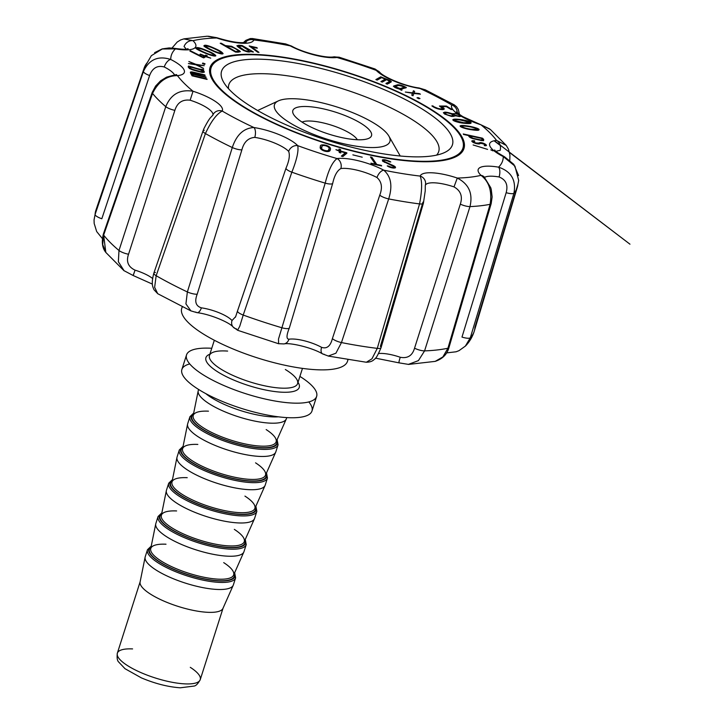 <?xml version="1.0" encoding="UTF-8"?>
<svg xmlns="http://www.w3.org/2000/svg" width="724" height="724" viewBox="0 0 724 724"><rect width="100%" height="100%" fill="white"/><g stroke="black" fill="none" stroke-linecap="round" stroke-linejoin="round"><path stroke-width="1.09" d="M451.305 115.885C454.509 115.152 453.016 114.111 446.826 112.763C443.993 113.532 445.486 114.573 451.305 115.885L453.369 115.451C450.925 113.279 448.129 112.501 444.97 113.107C445.685 114.51 447.794 115.442 451.305 115.885M458.446 116.012L460.03 115.731C458.03 113.949 455.83 113.351 453.423 113.921C453.993 114.998 455.668 115.695 458.446 116.012C460.826 115.442 459.668 114.636 454.971 113.614C452.6 114.22 453.758 115.016 458.446 116.012M252.287 38.553L253.816 39.956A173.851 48.336 17.7 0 1 290.224 45.856L285.808 43.983L290.224 45.856A7.711 4.063 -62 0 1 291.6 46.11A7.711 4.063 -62 0 0 290.224 45.856A34.01 9.457 17.7 0 0 336.941 57.468A7.711 6.398 -97.8 0 0 333.646 56.879L338.959 57.196L336.941 57.468A173.851 48.336 17.7 0 1 376.272 70.391L375.132 69.061L376.272 70.391A7.711 6.616 -43.4 0 1 379.62 72.147A7.711 6.616 -43.4 0 0 376.272 70.391A34.01 9.457 17.7 0 0 420.083 88.518A7.711 3.674 -81.3 0 0 418.997 87.957L425.115 89.776L420.083 88.518A173.851 48.336 17.7 0 1 451.794 104.998L454.373 104.962L451.794 104.998A7.711 7.394 29.3 0 1 457.179 112.492A7.711 7.394 29.3 0 0 451.794 104.998A34.01 9.457 17.7 0 0 457.134 113.578L460.582 115.053L461.251 116.265L459.224 116.555L454.654 115.478L454.464 116.075L454.654 115.478C454.925 116.22 453.83 116.519 451.369 116.365L444.599 114.048L443.378 112.663L445.323 112.202L452.102 113.713L457.532 113.686L460.582 115.053L461.215 116.293L454.672 115.813M454.654 115.478C454.925 116.22 453.83 116.519 451.369 116.365L444.599 114.048C442.672 111.659 445.179 111.541 452.102 113.713L457.134 113.578A7.711 5.72 -53.6 0 1 459.215 114.256A7.711 5.72 -53.6 0 0 457.134 113.578A34.01 9.457 17.7 0 1 451.794 104.998A173.851 48.336 17.7 0 0 420.083 88.518A7.711 3.674 -81.3 0 0 418.997 87.957C404.445 86.174 383.123 76.744 379.62 72.147L375.15 69.079M489.551 128.872L480.971 124.8A34.01 9.457 17.7 0 1 461.251 116.265A7.711 4.688 -59.5 0 1 462.917 116.682L480.971 124.8A34.01 9.457 17.7 0 1 461.251 116.265A7.711 4.688 -59.5 0 1 462.917 116.682L459.288 114.329M420.083 88.518A34.01 9.457 17.7 0 1 376.272 70.391A173.851 48.336 17.7 0 0 336.941 57.468A7.711 6.398 -97.8 0 0 333.646 56.879C326.678 58.336 303.836 53.051 291.6 46.11L285.835 44.001M172.022 48.028L177.217 42.037L180.538 39.992L183.796 38.906L192.973 40.689A173.851 48.336 17.7 0 1 216.711 37.983L216.711 37.983A34.01 9.457 17.7 0 0 253.816 39.956A7.711 7.403 -161.4 0 0 245.481 42.327A7.711 7.403 -161.4 0 1 253.816 39.956L252.305 38.562L250.341 38.553L245.825 40.363L243.445 42.589M336.941 57.468A34.01 9.457 17.7 0 1 290.224 45.856A173.851 48.336 17.7 0 0 253.816 39.956A34.01 9.457 17.7 0 1 216.711 37.983L207.29 36.236M216.711 37.983A173.851 48.336 17.7 0 0 192.973 40.689A7.711 6.425 133.6 0 0 184.059 46.598A7.711 6.425 133.6 0 1 192.973 40.689A34.01 9.457 17.7 0 1 175.434 48.879A7.711 3.33 -80.3 0 0 174.484 48.336L169.181 47.929L162.167 48.915L154.619 52.653M186.041 49.142A26.299 7.312 17.7 0 0 184.059 46.598A26.299 7.312 17.7 0 1 186.041 49.142M147.406 62.481A195.878 54.454 17.7 0 0 144.157 68.011A195.878 54.454 17.7 0 0 143.424 71.45C149.081 59.459 158.185 55.458 170.728 59.459A173.851 48.336 17.7 0 1 175.434 48.879A7.711 3.33 -80.3 0 0 174.484 48.336C187.896 50.146 186.33 48.779 188.104 48.743M192.973 40.689A34.01 9.457 17.7 0 1 175.434 48.879L162.321 48.988L151.37 55.657L144.157 68.011A195.878 54.454 17.7 0 0 143.424 71.45C149.081 59.459 158.185 55.458 170.728 59.459A7.711 3.729 116.9 0 0 164.248 66.97C157.334 65.142 152.456 68.002 149.606 75.531A7.711 2.018 -161.3 0 1 143.424 71.45A7.711 2.018 -161.3 0 0 149.606 75.531L101.822 218.757A7.711 2.009 -161.3 0 1 95.079 214.521L143.424 71.45L95.079 214.521A198.611 55.214 17.7 0 1 95.885 210.304A198.611 55.214 17.7 0 0 95.079 214.521A7.711 2.009 -161.3 0 0 101.822 218.757L149.606 75.531C152.456 68.002 157.334 65.142 164.248 66.97A7.711 3.729 116.9 0 1 170.728 59.459A34.01 9.457 17.7 0 1 177.443 75.622A7.711 6.19 -95.3 0 0 174.484 74.997L166.601 77.142L160.574 80.835L155.615 86.038L152.23 92.373L103.351 234.114A7.711 2.208 -161 0 0 103.641 235.119A198.611 55.214 17.7 0 0 118.98 250.486L165.76 106.654C170.873 94.265 179.959 89.124 193.027 91.242L190.141 100.202C182.403 99.269 177.308 102.654 174.864 110.347A7.711 1.973 -161.9 0 1 165.76 106.654C170.873 94.265 179.959 89.124 193.027 91.242L190.141 100.202C182.403 99.269 177.308 102.654 174.864 110.347A7.711 1.973 -161.9 0 1 165.76 106.654A195.878 54.454 17.7 0 1 152.547 93.414A7.711 2.199 -161 0 1 152.23 92.373A7.711 2.199 -161 0 0 152.547 93.414L103.641 235.119L105.831 252.414C102.274 248.106 101.45 242.006 103.351 234.114A7.711 2.208 -161 0 0 103.641 235.119A198.611 55.214 17.7 0 0 118.98 250.486L165.76 106.654A195.878 54.454 17.7 0 1 152.547 93.414L103.641 235.119L102.69 244.576L105.939 252.549L124.076 270.785M174.538 74.988A26.299 7.312 17.7 0 0 164.248 66.97A26.299 7.312 17.7 0 1 174.538 74.988M324.081 354.208A7.711 4.263 -61.2 0 1 322.614 353.909A7.711 4.263 -61.2 0 1 321.601 347.348C326.85 349.104 330.452 346.181 332.397 338.588L379.756 195.145A7.711 1.982 18.1 0 0 388.679 198.919L341.457 342.57A7.711 1.982 -161.8 0 1 332.397 338.588L379.756 195.145C382.661 187.643 381.738 181.769 376.987 177.534A26.299 7.312 17.7 0 0 340.859 168.556C337.103 170.683 334.379 175.642 332.678 183.444A7.711 2.018 -163.3 0 1 325.194 183.136A195.878 54.454 17.7 0 1 291.844 172.185L243.219 315.058L291.844 172.185A7.711 2.027 -161.3 0 1 286.025 168.122A7.711 2.027 -161.3 0 0 291.844 172.185A195.878 54.454 17.7 0 0 325.194 183.136C328.479 170.122 332.434 161.932 337.058 158.574A173.851 48.336 17.7 0 1 297.727 145.651C298.768 150.854 296.813 159.696 291.844 172.185C296.813 159.696 298.768 150.854 297.727 145.651A7.711 6.616 136.6 0 0 288.668 151.407A7.711 6.616 136.6 0 1 297.727 145.651A34.01 9.457 17.7 0 0 253.916 127.524A7.711 3.674 98.7 0 1 254.776 137.388C248.196 137.904 243.898 142.058 241.879 149.85A7.711 1.973 -162.6 0 1 232.295 147.533C236.531 134.773 243.744 128.103 253.916 127.524A7.711 3.674 98.7 0 1 254.776 137.388C248.196 137.904 243.898 142.058 241.879 149.85A7.711 1.973 -162.6 0 1 232.295 147.533A195.878 54.454 17.7 0 1 205.417 133.569L156.167 275.726L205.417 133.569A7.711 2.109 -160.9 0 1 203.019 130.944A7.711 2.109 -160.9 0 0 205.417 133.569A195.878 54.454 17.7 0 0 232.295 147.533C236.531 134.773 243.744 128.103 253.916 127.524A173.851 48.336 17.7 0 1 222.205 111.044C216.612 113.976 211.019 121.487 205.417 133.569C211.019 121.487 216.612 113.976 222.205 111.044A7.711 7.394 -150.7 0 0 213.336 114.139A7.711 7.394 -150.7 0 1 222.205 111.044A34.01 9.457 17.7 0 0 193.027 91.242A173.851 48.336 17.7 0 1 177.443 75.622C166.638 75.739 158.339 81.676 152.547 93.414C158.339 81.676 166.638 75.739 177.443 75.622A7.711 6.19 -95.3 0 0 174.484 74.997L176.611 74.599L175.959 75.079M124.012 270.667L133.189 275.527L135.071 270.152A23.068 6.416 17.7 0 1 152.574 278.45A23.068 6.416 17.7 0 0 135.071 270.152C128.157 266.885 125.985 261.581 128.555 254.224L174.864 110.347L128.555 254.224A7.711 1.973 -162 0 1 118.98 250.486A7.711 1.973 -162 0 0 128.555 254.224C125.985 261.581 128.157 266.885 135.071 270.152L133.216 275.22M212.956 114.627A26.299 7.312 17.7 0 0 190.141 100.202A26.299 7.312 17.7 0 1 212.956 114.627M213.227 114.32A7.711 7.394 -150.7 0 0 213.227 114.329A7.711 7.394 -150.7 0 0 212.693 115.514M212.856 115.17L210.72 117.433C209.363 118.754 207.109 122.465 203.96 128.555L203.019 130.944A7.711 2.109 -160.9 0 1 204.258 130.293M203.019 130.944L153.841 273.147A7.711 2.118 -160.9 0 0 156.167 275.726A7.711 2.118 -160.9 0 1 153.841 273.147A7.711 2.118 -160.9 0 1 155.416 272.459M274.432 202.286L237.553 310.877A7.711 2.027 -161.2 0 0 237.499 310.985A7.711 2.027 -161.2 0 1 237.553 310.877L274.749 201.363L237.499 310.985A7.711 2.027 -161.2 0 0 243.219 315.058A7.711 2.027 -161.2 0 1 237.499 310.985L235.662 316.65L232.015 320.533A7.711 6.724 138.7 0 0 233.119 327.013A7.711 6.724 138.7 0 1 232.015 320.533A23.068 6.416 17.7 0 0 201.363 307.845C195.77 306.053 194.376 301.501 197.2 294.179L241.879 149.85L197.2 294.179A7.711 1.973 -162.7 0 1 187.362 291.944A198.611 55.214 17.7 0 1 156.167 275.726A198.611 55.214 17.7 0 0 187.362 291.944L232.295 147.533L187.362 291.944A7.711 1.973 -162.7 0 0 197.2 294.179C194.376 301.501 195.77 306.053 201.363 307.845A7.711 3.891 98 0 1 196.955 312.641A7.711 3.891 98 0 1 195.77 312.053M288.668 151.407A26.299 7.312 17.7 0 0 254.776 137.388A26.299 7.312 17.7 0 1 288.668 151.407C290.062 155.226 289.184 160.791 286.025 168.122C289.184 160.791 290.062 155.226 288.668 151.407M274.749 201.363L286.025 168.122L274.749 201.363M278.622 343.71L278.478 339.085L281.908 327.773A198.611 55.214 17.7 0 1 243.219 315.058A198.611 55.214 17.7 0 0 281.908 327.773A7.711 2.018 16.7 0 0 289.374 327.9L332.678 183.444C334.379 175.642 337.103 170.683 340.859 168.556A7.711 6.398 -97.8 0 0 337.058 158.574A34.01 9.457 17.7 0 1 383.774 170.185A7.711 4.063 -62 0 0 376.987 177.534A7.711 4.063 -62 0 1 383.774 170.185C391.096 176.493 392.734 186.068 388.679 198.919A7.711 1.982 18.1 0 1 379.756 195.145C382.661 187.643 381.738 181.769 376.987 177.534A26.299 7.312 17.7 0 0 340.859 168.556A7.711 6.398 -97.8 0 0 337.058 158.574C332.434 161.932 328.479 170.122 325.194 183.136A7.711 2.018 -163.3 0 0 332.678 183.444L289.374 327.9C286.405 335.257 286.261 339.031 288.921 339.23A7.711 6.516 -99.6 0 1 284.016 343.927L284.016 343.927A7.711 6.516 -99.6 0 0 288.921 339.23A23.068 6.416 17.7 0 1 321.601 347.348C326.85 349.104 330.452 346.181 332.397 338.588A7.711 1.982 -161.8 0 0 341.457 342.57A198.611 55.214 17.7 0 0 377.285 348.371A7.711 2.1 16.3 0 0 381.059 347.656A7.711 2.1 16.3 0 0 380.381 346.371L422.952 202.141A7.711 2.1 16.4 0 1 423.413 203.218L425.241 190.801L425.296 185.425M281.908 327.773L325.194 183.136L281.908 327.773A7.711 2.018 16.7 0 0 289.374 327.9C286.405 335.257 286.261 339.031 288.921 339.23A23.068 6.416 17.7 0 1 321.601 347.348A7.711 4.263 -61.2 0 0 322.614 353.909L328.243 356.018M506.139 145.307L496.555 140.42A173.851 48.336 17.7 0 0 480.971 124.8L490.329 129.487M518.674 180.448L514.945 166.131L503.271 156.583A34.01 9.457 17.7 0 1 496.555 140.42A7.711 6.19 84.7 0 1 500.13 150.438A26.299 7.312 17.7 0 0 496.13 151.47A26.299 7.312 17.7 0 1 500.13 150.438A7.711 6.19 84.7 0 0 496.555 140.42L506.221 145.406L508.492 149.253L509.931 155.144L509.796 160.248M446.527 352.914L456.129 351.774L459.025 350.651L465.36 346.108L470.301 337.791L513.949 193.172L470.301 337.791A7.711 2.009 -163.2 0 1 461.984 337.076L506.166 192.675A7.711 2.018 -163.2 0 0 513.949 193.172A195.878 54.454 17.7 0 0 517.361 187.118A195.878 54.454 17.7 0 1 513.949 193.172A7.711 2.018 -163.2 0 1 506.166 192.675C508.257 184.892 505.895 179.661 499.08 176.973A7.711 3.33 99.7 0 0 498.565 167.163C511.198 171.416 516.33 180.086 513.949 193.172C516.33 180.086 511.198 171.416 498.565 167.163A173.851 48.336 17.7 0 0 503.271 156.583A7.711 3.729 -63.1 0 1 504.51 156.764C498.103 153.135 494.827 150.863 494.673 149.949M518.674 180.403L514.936 166.113L503.271 156.583A7.711 3.729 -63.1 0 1 504.51 156.764L513.823 164.357L518.574 175.588M399.268 362.624A7.711 0.67 -70.9 0 1 398.987 362.851A7.711 0.67 -70.9 0 1 400.245 357.267C407.612 358.679 412.381 355.656 414.544 348.181L460.328 204.132C462.844 196.457 460.736 190.711 454.002 186.892L457.287 178.059A173.851 48.336 17.7 0 0 481.026 175.353A7.711 6.425 -46.4 0 1 484.094 176.828L490.718 187.652L491.27 189.588L492.13 196.919L491.189 203.589A7.711 2.19 -163.6 0 1 490.103 204.313C492.211 191.38 489.18 181.724 481.026 175.353A34.01 9.457 17.7 0 1 498.565 167.163A7.711 3.33 99.7 0 1 499.08 176.973C505.895 179.661 508.257 184.892 506.166 192.675L461.984 337.076A7.711 2.009 -163.2 0 0 470.301 337.791A198.611 55.214 17.7 0 0 474.292 331.067A198.611 55.214 17.7 0 0 474.926 327.375L517.932 184.204A195.878 54.454 17.7 0 1 517.361 187.118L518.692 180.403M499.08 176.973A26.299 7.312 17.7 0 0 484.609 177.335A26.299 7.312 17.7 0 1 499.08 176.973M377.285 348.371L419.549 203.915A195.878 54.454 17.7 0 1 388.679 198.919A195.878 54.454 17.7 0 0 419.549 203.915C422.056 190.837 422.273 181.561 420.182 176.086A173.851 48.336 17.7 0 1 383.774 170.185C391.096 176.493 392.734 186.068 388.679 198.919L341.457 342.57A198.611 55.214 17.7 0 0 377.285 348.371A7.711 2.1 16.3 0 0 381.059 347.656C377.946 355.059 375.774 358.869 374.561 359.086C372.76 361.167 370.036 362.208 366.398 362.208L371.964 358.805L377.285 348.371L419.549 203.915C422.056 190.837 422.273 181.561 420.182 176.086A7.711 7.403 -161.4 0 1 425.413 184.991A7.711 7.403 -161.4 0 0 420.182 176.086A34.01 9.457 17.7 0 1 457.287 178.059C468.853 184.014 473.08 193.534 469.976 206.602A7.711 1.973 17.4 0 1 460.328 204.132A7.711 1.973 17.4 0 0 469.976 206.602L424.581 350.887A7.711 1.973 17.5 0 1 414.544 348.181L460.328 204.132C462.844 196.457 460.736 190.711 454.002 186.892L457.287 178.059C468.853 184.014 473.08 193.534 469.976 206.602L424.581 350.887L418.445 360.597L408.49 364.389L398.987 362.851A7.711 0.67 -70.9 0 1 400.245 357.267C407.612 358.679 412.381 355.656 414.544 348.181A7.711 1.973 17.5 0 0 424.581 350.887A198.611 55.214 17.7 0 0 447.93 348.226A7.711 2.199 -163.7 0 0 448.971 347.52L491.189 203.589A7.711 2.19 -163.6 0 1 490.103 204.313C492.211 191.38 489.18 181.724 481.026 175.353A7.711 6.425 -46.4 0 1 484.094 176.828L483.351 176.24M408.381 364.389L418.4 360.633L424.581 350.887A198.611 55.214 17.7 0 0 447.93 348.226L490.103 204.313A195.878 54.454 17.7 0 1 469.976 206.602A195.878 54.454 17.7 0 0 490.103 204.313L447.93 348.226A7.711 2.199 -163.7 0 0 448.971 347.52C447.179 354.235 442.645 358.833 435.368 361.312M454.002 186.892A26.299 7.312 17.7 0 0 425.404 185.145A26.299 7.312 17.7 0 1 454.002 186.892M419.549 203.915A7.711 2.1 16.4 0 0 423.413 203.218A7.711 2.1 16.4 0 1 419.549 203.915M124.003 270.676L118.356 261.717L118.98 250.486L118.374 261.78L124.103 270.758M190.928 310.904L185.923 303.899L187.362 291.944L185.923 303.89L190.91 310.895L157.633 293.654M400.245 357.267A23.068 6.416 17.7 0 0 378.625 353.547A23.068 6.416 17.7 0 1 400.245 357.267M94.048 220.042L95.079 214.521L94.048 219.987M399.648 89.115C395.566 88.047 393.621 86.998 393.802 85.975L397.585 84.78C400.11 84.78 403.042 85.704 406.381 87.55C405.304 88.446 400.01 88.346 402.028 90.066L393.385 86.283L397.585 84.78L401.956 85.586L406.381 87.55L401.521 89.088L401.123 89.378L402.028 90.066L401.395 90.265L399.648 89.115M451.079 109.532L446.355 106.636L441.405 106.618C444.753 108.437 445.079 109.442 442.373 109.623C438.292 109.315 434.798 108.084 431.902 105.912L432.925 105.912C436.88 109.686 447.984 109.994 439.423 106.03L446.4 106.048L452.093 109.532L451.079 109.532L446.355 106.636L441.405 106.618L444.246 109.053L442.373 109.623C438.292 109.315 434.798 108.084 431.902 105.912L438.282 108.573L441.405 109.025L442.735 108.618L439.423 106.03L446.4 106.048L452.093 109.532L451.079 109.532M464.328 123.279C460.111 122.944 456.419 121.976 453.242 120.374C452.328 119.17 454.419 118.854 459.523 119.424C472.491 121.976 474.102 123.261 464.328 123.279C460.817 123.053 452.726 121.27 452.835 119.704C456.292 117.958 472.826 121.297 470.98 123.098C470.781 123.686 468.564 123.75 464.328 123.279M463.595 134.474L482.456 138.175C484.356 139.813 484.121 140.619 481.759 140.592L472.817 138.628C470.03 137.669 468.636 136.655 468.645 135.587L463.26 133.967L482.456 138.175L483.523 140.737L472.817 138.628C470.03 137.669 468.636 136.655 468.645 135.587L463.595 134.474M490.781 149.841L492.954 150.863L490.781 149.841M419.214 93.568L420.436 94.174L413.929 93.459L412.997 95.776L411.775 95.179L412.427 93.242L405.322 92.048L412.644 92.853L413.422 90.762L414.653 91.36L414.028 93.007L419.214 93.568L420.436 94.174L413.929 93.459L412.997 95.776L411.775 95.179L412.427 93.242L405.322 92.048L412.644 92.853L413.422 90.762L414.653 91.36L414.028 93.007L419.214 93.568L419.069 94.02L419.214 93.568M203.688 69.748L202.666 70.264C208.259 74.219 198.123 71.649 192.439 69.775C188.91 68.418 187.607 67.178 188.521 66.065C192.72 66.979 199.833 69.785 202.204 69.332L203.688 69.748L202.666 70.264L204.05 72.319L201.335 72.246L192.439 69.775L188.765 67.721L188.521 66.065C192.72 66.979 199.833 69.785 202.204 69.332L203.725 70.038M204.711 64.391L202.458 63.64L202.783 63.042L205.037 63.803L204.711 64.391L202.458 63.64L202.783 63.042L205.037 63.803L204.711 64.391M216.15 49.051C220.965 51.205 223.119 52.834 222.603 53.911C220.187 53.929 216.313 52.662 210.983 50.11C200.82 44.074 202.539 43.721 216.15 49.051C219.915 50.743 222.232 52.264 223.092 53.612C221.924 55.866 201.743 46.209 204.078 45.684C204.883 44.535 208.91 45.657 216.15 49.051M250.694 51.476L250.694 51.476C248.097 53.486 240.857 49.178 237.934 46.825C236.621 45.395 238.033 44.969 242.187 45.558L253.436 52.028L250.694 51.476L253.436 52.028L252.477 51.404L252.296 51.956L252.477 51.404L242.187 45.558L241.997 46.146L242.187 45.558L236.875 45.739L237.934 46.825L243.717 50.58L247.554 51.838L250.667 51.621M200.421 54.101L204.702 55.775L205.697 55.151L207.218 55.739L206.213 56.372L210.747 58.155L205.734 56.671L203.797 57.902L202.476 57.386L189.869 51.024L190.358 50.734L202.765 56.997L204.222 56.083L199.942 54.4L200.421 54.101L204.702 55.775L205.697 55.151L207.218 55.739L206.213 56.372L210.747 58.155L205.734 56.671L203.797 57.902L189.869 51.024L190.358 50.734L202.765 56.997L204.222 56.083L199.942 54.4L200.421 54.101M381.286 165.398L381.657 165.932L371.294 163.724L370.932 163.181L375.331 164.122L370.471 156.99L371.892 157.298L376.761 164.429L381.657 165.932L371.294 163.724L370.932 163.181L375.331 164.122L370.471 156.99L371.892 157.298L376.761 164.429L381.286 165.398M320.424 146.583C319.085 143.035 332.307 145.461 330.289 149.732C330.108 153.904 318.18 150.13 320.424 146.583C319.166 142.99 332.452 145.56 330.271 149.787C330.008 153.877 318.18 150.112 320.424 146.583M218.675 59.051A133.27 37.051 -162.3 0 1 437.196 113.351A133.27 37.051 -162.3 0 1 355.131 151.66A133.27 37.051 -162.3 0 1 218.675 59.051A133.27 37.051 -162.3 0 1 366.634 78.997A133.27 37.051 -162.3 0 1 463.957 148.538A133.27 37.051 -162.3 0 1 325.737 143.316A133.27 37.051 -162.3 0 1 210.041 67.504A133.27 37.051 -162.3 0 1 218.675 59.051M339.266 152.493L339.14 151.09L335.918 149.687L339.094 150.592L338.968 149.099L340.497 149.533L340.624 151.026L346.877 153.217L342.877 156.565L341.339 156.122L345.33 152.845L340.669 151.524L340.796 152.927L339.266 152.493L339.14 151.09L335.918 149.687L339.094 150.592L338.968 149.099L340.497 149.533L340.624 151.026L346.832 152.791L342.877 156.565L341.339 156.122L345.33 152.845L340.669 151.524L340.796 152.927L339.266 152.493M362.226 157.189L352.869 154.864L362.226 157.189M387.774 166.258L387.231 165.859L388.616 166.104C392.399 167.715 394.055 167.841 393.594 166.484L382.525 161.063C382.01 159.108 384.507 159.253 390.01 161.479L390.788 161.995L389.458 161.76C385.503 159.959 383.62 159.778 383.829 161.217L391.684 164.882C400.037 168.249 392.924 169.262 387.774 166.258L392.037 167.389L393.802 167.353L393.594 166.484L382.525 161.063L382.444 159.814L385.385 159.868L390.01 161.479L385.865 160.375L383.82 160.357L383.829 161.217L394.924 166.674L395.223 167.923L392.607 167.968L387.774 166.258M257.762 52.264L249.183 45.947L256.64 47.576L257.373 48.119L256.151 48.01L251.246 46.671L258.984 52.372L257.762 52.264L249.183 45.947L256.64 47.576L257.373 48.119L256.151 48.01L251.246 46.671L258.984 52.372L257.762 52.264M225.336 45.594L231.644 46.291L239.318 50.653C240.468 51.929 239.192 52.39 235.499 52.056L220.214 43.259L225.336 45.594L231.644 46.291L239.318 50.653L240.377 51.712L235.499 52.056L220.214 43.259L221.218 43.223L225.336 45.594L225.173 46.11L225.336 45.594M207.996 51.051C213.064 53.114 215.58 54.753 215.535 55.983C213.399 56.164 209.498 55.024 203.833 52.571C192.575 46.589 193.96 46.092 207.996 51.051C212.204 52.761 214.82 54.318 215.843 55.73C214.621 57.866 193.408 48.481 196.068 48.01C196.693 46.906 200.666 47.92 207.996 51.051M188.837 61.504L195.86 64.309L204.195 65.685L197.317 65.033L203.589 68.418L195.824 64.771L188.403 63.567L194.349 64.083L188.837 61.504L195.86 64.309L204.195 65.685L197.317 65.033L203.589 68.418L195.824 64.771L188.403 63.567L194.349 64.083L188.837 61.504M206.829 78.889L207.082 79.405L192.05 75.812C192.231 74.644 187.652 71.088 192.982 72.101L205.136 75.459C201.064 74.825 190.177 70.943 192.349 73.685L205.851 76.916L206.105 77.432L192.602 74.201L193.317 75.658L207.082 79.405L192.032 75.785L190.376 72.119L192.982 72.101L204.883 74.943L205.136 75.459L191.932 72.653L192.349 73.685L206.105 77.432L192.602 74.201L193.317 75.658L206.829 78.889M473.125 144.963L487.578 149.379L473.125 144.963M474.6 140.827L474.781 141.28C469.487 141.397 479.451 144.519 479.704 142.601C483.451 142.23 489.686 146.411 484.428 145.642L484.383 144.157L480.374 143.243C479.514 146.004 466.111 139.813 474.6 140.827L474.781 141.28L473.107 141.479L474.057 142.42L475.867 143.081L482.229 142.918L484.99 143.922L486.41 145.406L484.428 145.642L484.383 144.157L480.374 143.243L476.347 143.633L473.559 142.637L471.813 141.017L474.6 140.827M471.478 129.741C466.962 129.18 463.242 128.076 460.337 126.447C459.767 125.315 462.174 125.171 467.577 126.003C480.926 129.098 482.22 130.347 471.478 129.741C467.758 129.297 459.912 127.37 460.075 125.904C463.541 124.374 481.143 128.329 478.899 129.913C478.691 130.528 476.22 130.474 471.478 129.741M175.434 48.879A173.851 48.336 17.7 0 0 170.728 59.459A34.01 9.457 17.7 0 1 177.443 75.622A173.851 48.336 17.7 0 0 193.027 91.242A34.01 9.457 17.7 0 1 222.205 111.044A173.851 48.336 17.7 0 0 253.916 127.524A34.01 9.457 17.7 0 1 297.727 145.651A173.851 48.336 17.7 0 0 337.058 158.574A34.01 9.457 17.7 0 1 383.774 170.185A173.851 48.336 17.7 0 0 420.182 176.086A34.01 9.457 17.7 0 1 457.287 178.059A173.851 48.336 17.7 0 0 481.026 175.353A34.01 9.457 17.7 0 1 498.565 167.163A173.851 48.336 17.7 0 0 503.271 156.583A34.01 9.457 17.7 0 1 496.555 140.42A173.851 48.336 17.7 0 0 480.971 124.8M416.979 97.785L418.273 97.64L420.001 98.536L418.707 98.69L416.979 97.785L418.273 97.64L420.001 98.536L418.707 98.69L416.979 97.785M377.186 80.093L375.874 79.568L380.752 76.844C383.992 78.409 392.164 80.69 391.132 81.975L387.277 84.138L385.946 83.604C386.354 82.436 393.358 82.084 386.616 79.667L382.236 82.12L380.905 81.586L385.295 79.133L381.566 77.649L377.186 80.093L375.874 79.568L380.752 76.844L389.023 80.156L391.376 81.712L387.277 84.138L385.946 83.604L389.802 81.323L386.616 79.667L382.236 82.12L380.905 81.586L385.295 79.133L381.566 77.649L377.186 80.093M384.797 80.69L385.295 79.133L384.797 80.69M380.263 78.373L380.752 76.844L380.263 78.373M418.056 98.346L418.273 97.64L418.056 98.346M474.781 130.184L470.926 129.189L477.46 129.424C475.415 127.279 463.831 125.451 461.577 126.347C461.45 127.388 468.22 128.854 470.899 129.189C474.817 129.904 476.944 129.868 477.297 129.08C474.7 127.822 471.659 126.981 468.156 126.555C464.292 125.876 462.147 125.913 461.731 126.673C464.229 127.895 467.288 128.736 470.899 129.189M467.469 128.564L464.138 128.166M484.229 145.144L484.591 144.293M479.379 143.633L479.704 142.601L479.379 143.633M191.091 73.875L191.561 73.948L191.091 73.875M192.086 75.821L192.602 74.201L192.086 75.821M191.815 75.341L192.349 73.685L191.815 75.341M204.557 52.39L200.982 51.051M207.372 51.277C204.539 50.001 198.15 47.54 197.616 48.436C199.028 50.472 211.191 55.685 214.268 55.214C213.155 54.001 210.856 52.689 207.372 51.277C203.58 49.513 200.385 48.517 197.797 48.282C198.249 49.386 200.467 50.734 204.458 52.345C208.277 54.092 211.489 55.096 214.096 55.35C213.68 54.282 211.435 52.924 207.372 51.277M221.055 43.739L221.218 43.223L221.055 43.739M226.458 46.218L235.454 51.395C237.535 51.549 238.504 51.323 238.368 50.725C234.386 47.666 230.413 46.164 226.458 46.218L235.454 51.395C237.535 51.549 238.504 51.323 238.368 50.725C234.386 47.666 230.413 46.164 226.458 46.218L226.286 46.752L226.458 46.218M235.282 51.929L235.454 51.395L235.282 51.929M238.54 51.947L238.368 50.725M238.911 51.938L239.318 50.653L238.911 51.938M232.114 47.132L232.286 46.608L232.114 47.132M231.49 46.77L231.644 46.291L231.49 46.77M251.038 47.313L251.246 46.671L251.038 47.313M256.486 48.037L256.64 47.576L256.486 48.037M386.372 162.665L384.435 162.285M388.444 166.647L388.616 166.104L388.444 166.647M342.687 156.511L344.687 154.864L345.33 152.845L344.687 154.864L342.687 156.511M344.832 154.42L345.285 154.547L344.832 154.42M339.855 151.551L340.497 149.533L339.855 151.551L339.167 151.352L339.855 151.551M340.271 152.773L340.669 151.524L340.271 152.773M346.633 153.416L346.832 152.791L346.633 153.416M340.081 152.728L340.624 151.026L340.081 152.728M320.298 147.714L321.981 146.836L320.298 147.714M328.868 149.063L329.719 150.755L328.868 149.063M321.257 149.072L321.899 147.053C319.284 149.497 329.411 152.692 328.796 149.316C331.33 146.845 321.42 143.542 321.918 147.008M328.153 151.334L328.787 149.316M321.899 147.053C319.293 149.56 329.556 152.673 328.814 149.262C331.221 146.691 321.284 143.614 321.899 147.053M371.512 158.511L371.892 157.298L371.512 158.511M203.652 57.848L204.222 56.083L203.652 57.848M190.213 51.196L190.358 50.734L190.213 51.196M205.082 57.087L205.697 55.151L205.082 57.087M204.078 57.721L204.702 55.775L204.078 57.721M248.613 50.418L242.024 46.146C239.409 45.775 238.413 46.01 239.029 46.843L244.902 50.644C248.024 51.603 249.264 51.531 248.613 50.418L242.024 46.146L238.413 46.209L244.902 50.644L248.07 51.268L249.192 51.051L248.613 50.418M215.381 49.205C212.702 47.847 206.186 45.141 205.652 46.101C206.856 48.119 218.485 53.594 221.544 53.078C220.548 51.893 218.494 50.608 215.381 49.205C211.861 47.395 208.711 46.3 205.942 45.92C206.023 46.924 207.96 48.264 211.761 49.956C215.318 51.757 218.485 52.852 221.263 53.259C221.2 52.291 219.245 50.942 215.381 49.205M202.584 63.676L202.783 63.042L202.584 63.676M202.43 70.988L202.666 70.264L202.43 70.988M200.213 69.766L190.077 66.952C188.231 68.753 196.693 70.436 201.344 71.794C203.372 71.667 203.001 70.988 200.213 69.766L190.077 66.952L190.249 68.156L192.322 69.287L201.344 71.794L202.548 71.803L202.494 71.178L200.213 69.766M189.534 68.635L190.077 66.952L189.534 68.635M201.878 70.436L202.204 69.332M201.86 70.418L202.15 69.504M413.73 93.939L414.028 93.007L413.73 93.939M412.78 92.781L413.929 93.333L412.78 92.781L413.422 90.762L412.001 94.871L412.78 92.781M411.811 95.197L412.427 93.242L411.811 95.197M481.424 138.393L469.966 135.886L472.691 138.166L481.424 140.076C482.483 139.922 482.483 139.361 481.424 138.393L469.966 135.886L472.691 138.166L481.424 140.076L482.392 140.004L481.424 138.393M469.595 137.044L469.966 135.886L469.595 137.044M482.066 139.397L482.456 138.175L482.066 139.397M463.622 122.709L469.532 122.609C467.396 120.419 456.328 119.089 454.319 120.112C454.201 121.234 461.079 122.528 463.622 122.709C467.351 123.243 469.233 123.062 469.261 122.175L460.238 119.994C456.554 119.487 454.663 119.668 454.563 120.528L463.622 122.709M446.21 106.636L446.4 106.048L446.21 106.636M432.762 106.437L432.925 105.912L432.762 106.437M441.242 107.143L441.405 106.618L441.242 107.143M396.87 87.776L396.245 87.975M400.182 88.554L404.49 87.188C399.657 85.124 396.499 84.907 395.033 86.545C396.064 87.695 397.775 88.364 400.182 88.554L404.49 87.188L401.277 85.758L398.87 85.332L394.879 86.645L400.182 88.554L399.892 89.468L400.182 88.554M404.155 88.256L404.49 87.188L404.155 88.256M156.167 275.726L154.637 287.292L157.66 293.618L153.959 289.709C152.963 286.93 150.818 284.722 153.841 273.147M232.015 320.533A23.068 6.416 17.7 0 0 201.363 307.845A7.711 3.891 98 0 1 196.955 312.641C210.014 314.144 229.553 322.424 233.119 327.013A7.711 6.724 138.7 0 0 236.667 328.977M243.219 315.058L239.725 326.334L237.608 330.234L233.119 327.013M341.457 342.57L335.909 353.212L328.289 356.036M408.39 364.434L435.187 361.376L442.862 356.941L447.93 348.226M465.523 345.954L470.301 337.791A198.611 55.214 17.7 0 0 474.292 331.067C472.501 336.823 469.577 341.791 465.541 345.972M415.133 161.054A132.166 36.743 17.7 0 0 462.908 148.203A132.166 36.743 17.7 0 0 348.172 73.015A132.166 36.743 17.7 0 0 211.091 67.839A132.166 36.743 17.7 0 0 237.635 102.736A132.166 36.743 17.7 0 0 415.133 161.054A132.166 36.743 17.7 0 0 436.364 113.306A132.166 36.743 17.7 0 0 258.866 54.988A132.166 36.743 17.7 0 0 237.635 102.736A132.166 36.743 17.7 0 0 415.133 161.054M245.916 103.179A121.152 33.684 17.7 0 0 444.572 152.538A121.152 33.684 17.7 0 0 320.515 68.346A121.152 33.684 17.7 0 0 245.916 103.179A121.152 33.684 17.7 0 0 444.518 152.565A121.152 33.684 17.7 0 0 347.239 75.93A121.152 33.684 17.7 0 0 223.553 82.047A121.152 33.684 17.7 0 0 245.916 103.179M436.581 155.126A110.139 30.625 17.7 0 0 343.095 88.925A110.139 30.625 17.7 0 0 228.54 88.726A110.139 30.625 17.7 0 1 228.856 84.608A110.139 30.625 17.7 0 1 343.095 88.925A110.139 30.625 17.7 0 1 438.708 151.588A110.139 30.625 17.7 0 1 436.581 155.126M296.36 98.835A60.581 16.842 -162.3 0 1 388.897 136.121A60.581 16.842 -162.3 0 1 327.058 139.18A60.581 16.842 -162.3 0 1 278.414 100.862A60.581 16.842 -162.3 0 1 296.36 98.835A60.581 16.842 -162.3 0 1 389.521 137.388A60.581 16.842 -162.3 0 1 310.641 133.198A60.581 16.842 -162.3 0 1 296.36 98.835M388.897 136.121L399.539 154.782A77.097 21.43 -162.3 0 1 400.164 156.004M257.717 110.537A77.097 21.43 -162.3 0 1 258.93 109.912L278.414 100.862M307.754 106.564A41.304 11.484 -162.3 0 1 371.276 132.854A41.304 11.484 -162.3 0 1 317.492 129.994A41.304 11.484 -162.3 0 1 307.754 106.564A41.304 11.484 -162.3 0 1 355.873 120.456A41.304 11.484 -162.3 0 1 368.824 138.32A41.304 11.484 -162.3 0 1 328.687 134.076A41.304 11.484 -162.3 0 1 293.501 114.283A41.304 11.484 -162.3 0 1 307.754 106.564M311.048 121.062A30.29 8.417 -162.3 0 1 357.339 139.75A30.29 8.417 -162.3 0 0 311.048 121.062A30.29 8.417 -162.3 0 0 302.044 122.103A30.29 8.417 -162.3 0 1 311.048 121.062M132.583 648.912A43.503 12.1 17.7 0 0 117.351 653.166A43.503 12.1 17.7 0 0 138.981 671.727A43.503 12.1 17.7 0 0 184.52 683.854A43.503 12.1 17.7 0 0 200.249 679.628A43.503 12.1 17.7 0 0 190.294 667.338M184.52 683.854A43.503 12.1 17.7 0 0 200.249 679.628C198.068 683.646 196.014 685.791 194.104 686.062L180.258 687.8C167.977 686.931 155.017 683.619 141.37 677.872L125.026 668.714L118.636 661.971C117.225 660.65 116.799 657.709 117.351 653.166A43.503 12.1 17.7 0 0 138.981 671.727A43.503 12.1 17.7 0 0 184.52 683.854M223.083 608.06A43.503 12.1 -162.3 0 1 177.959 606.359A43.503 12.1 -162.3 0 1 140.194 581.607M222.956 608.404A43.503 12.1 -162.3 0 1 177.959 606.359A43.503 12.1 -162.3 0 1 140.094 581.969L145.117 557.172A46.255 12.86 -162.3 0 0 185.38 583.11A46.255 12.86 -162.3 0 0 233.219 585.291L222.956 608.404M234.648 572.711L235.608 577.87A46.255 12.86 -162.3 0 1 187.634 576.06A46.255 12.86 -162.3 0 1 147.47 549.742A46.255 12.86 -162.3 0 1 147.479 549.724L145.216 556.801A46.255 12.86 -162.3 0 0 185.38 583.11A46.255 12.86 -162.3 0 0 233.354 584.929L235.608 577.87A46.255 12.86 -162.3 0 1 187.634 576.06A46.255 12.86 -162.3 0 1 147.47 549.742L151.244 546.095M234.476 573.109A45.16 12.552 -162.3 0 1 188.041 574.756A45.16 12.552 -162.3 0 1 151.153 546.52A45.16 12.552 -162.3 0 0 188.041 574.756A45.16 12.552 -162.3 0 0 234.476 573.109M234.223 573.679A44.589 12.399 -162.3 0 1 188.095 574.612A44.589 12.399 -162.3 0 1 151.035 547.127A44.589 12.399 -162.3 0 0 188.095 574.612A44.589 12.399 -162.3 0 0 234.223 573.679M166.004 544.213A43.494 12.091 17.7 0 0 150.692 548.819A43.494 12.091 17.7 0 0 172.964 567.263A43.494 12.091 17.7 0 0 217.924 579.137A43.494 12.091 17.7 0 0 233.517 575.254A43.494 12.091 17.7 0 0 223.707 562.629M217.924 579.137A43.494 12.091 17.7 0 0 233.517 575.254L243.834 552.032A46.255 12.86 -162.3 0 1 227.245 556.159A46.255 12.86 -162.3 0 1 179.425 543.534A46.255 12.86 -162.3 0 1 155.732 523.914L150.692 548.819A43.494 12.091 17.7 0 0 172.964 567.263A43.494 12.091 17.7 0 0 217.924 579.137M245.264 539.452L246.223 544.611A46.255 12.86 -162.3 0 1 198.24 542.801A46.255 12.86 -162.3 0 1 158.085 516.484L155.832 523.533A46.255 12.86 -162.3 0 0 178.828 543.271A46.255 12.86 -162.3 0 0 227.245 556.159A46.255 12.86 -162.3 0 0 243.97 551.67L246.223 544.611A46.255 12.86 -162.3 0 1 198.24 542.801A46.255 12.86 -162.3 0 1 158.085 516.484L161.859 512.836M245.083 539.851A45.16 12.552 -162.3 0 1 198.657 541.498A45.16 12.552 -162.3 0 1 161.769 513.262A45.16 12.552 -162.3 0 0 198.657 541.498A45.16 12.552 -162.3 0 0 245.083 539.851M244.839 540.412A44.589 12.399 -162.3 0 1 198.711 541.344A44.589 12.399 -162.3 0 1 161.651 513.868A44.589 12.399 -162.3 0 0 198.711 541.344A44.589 12.399 -162.3 0 0 244.839 540.412M176.611 510.945A43.494 12.091 17.7 0 0 161.307 515.56A43.494 12.091 17.7 0 0 183.579 534.004A43.494 12.091 17.7 0 0 228.54 545.878A43.494 12.091 17.7 0 0 244.133 541.995A43.494 12.091 17.7 0 0 234.323 529.371M228.54 545.878A43.494 12.091 17.7 0 0 244.133 541.995L254.45 518.773A46.255 12.86 -162.3 0 1 206.612 516.592A46.255 12.86 -162.3 0 1 166.348 490.655L161.307 515.56A43.494 12.091 17.7 0 0 183.579 534.004A43.494 12.091 17.7 0 0 228.54 545.878M172.475 479.578L168.701 483.225A46.255 12.86 -162.3 0 0 208.856 509.533A46.255 12.86 -162.3 0 0 256.839 511.352A46.255 12.86 -162.3 0 1 208.856 509.533A46.255 12.86 -162.3 0 1 168.701 483.225A46.255 12.86 -162.3 0 1 168.71 483.198M255.88 506.194L256.839 511.352L254.586 518.402A46.255 12.86 -162.3 0 1 206.612 516.592A46.255 12.86 -162.3 0 1 166.448 490.275L168.701 483.225M255.699 506.583A45.16 12.552 -162.3 0 1 209.272 508.239A45.16 12.552 -162.3 0 1 172.384 479.994A45.16 12.552 -162.3 0 0 209.272 508.239A45.16 12.552 -162.3 0 0 255.699 506.583M255.445 507.153A44.589 12.399 -162.3 0 1 209.317 508.085A44.589 12.399 -162.3 0 1 172.258 480.609A44.589 12.399 -162.3 0 0 209.317 508.085A44.589 12.399 -162.3 0 0 255.445 507.153M187.226 477.686A43.494 12.091 17.7 0 0 171.923 482.302A43.494 12.091 17.7 0 0 194.195 500.746A43.494 12.091 17.7 0 0 239.155 512.619A43.494 12.091 17.7 0 0 254.748 508.728A43.494 12.091 17.7 0 0 244.938 496.103M239.155 512.619A43.494 12.091 17.7 0 0 254.748 508.728L265.065 485.514A46.255 12.86 -162.3 0 1 217.218 483.333A46.255 12.86 -162.3 0 1 176.964 457.396L171.923 482.302A43.494 12.091 17.7 0 0 194.195 500.746A43.494 12.091 17.7 0 0 239.155 512.619M183.082 446.31L179.317 449.957A46.255 12.86 -162.3 0 0 219.472 476.274A46.255 12.86 -162.3 0 0 267.455 478.084A46.255 12.86 -162.3 0 1 219.472 476.274A46.255 12.86 -162.3 0 1 179.317 449.957A46.255 12.86 -162.3 0 1 179.317 449.939M266.495 472.935L267.455 478.084L265.201 485.143A46.255 12.86 -162.3 0 1 217.218 483.333A46.255 12.86 -162.3 0 1 177.063 457.016L179.317 449.957M266.314 473.324A45.16 12.552 -162.3 0 1 219.888 474.98A45.16 12.552 -162.3 0 1 183 446.735A45.16 12.552 -162.3 0 0 219.888 474.98A45.16 12.552 -162.3 0 0 266.314 473.324M266.061 473.894A44.589 12.399 -162.3 0 1 219.933 474.826A44.589 12.399 -162.3 0 1 182.873 447.341A44.589 12.399 -162.3 0 0 219.933 474.826A44.589 12.399 -162.3 0 0 266.061 473.894M197.842 444.427A43.494 12.091 17.7 0 0 182.538 449.034A43.494 12.091 17.7 0 0 204.802 467.487A43.494 12.091 17.7 0 0 249.771 479.351A43.494 12.091 17.7 0 0 265.364 475.469A43.494 12.091 17.7 0 0 255.554 462.844M249.771 479.351A43.494 12.091 17.7 0 0 265.364 475.469L275.681 452.247A46.255 12.86 -162.3 0 1 227.834 450.075A46.255 12.86 -162.3 0 1 187.579 424.137L182.538 449.034A43.494 12.091 17.7 0 0 204.802 467.487A43.494 12.091 17.7 0 0 249.771 479.351M193.697 413.051L189.932 416.698A46.255 12.86 -162.3 0 0 230.087 443.016A46.255 12.86 -162.3 0 0 278.07 444.826A46.255 12.86 -162.3 0 1 230.087 443.016A46.255 12.86 -162.3 0 1 189.932 416.698A46.255 12.86 -162.3 0 1 189.932 416.68M277.102 439.667L278.07 444.826L275.817 451.885A46.255 12.86 -162.3 0 1 227.834 450.075A46.255 12.86 -162.3 0 1 187.679 423.757L189.932 416.698M276.93 440.065A45.16 12.552 -162.3 0 1 230.504 441.712A45.16 12.552 -162.3 0 1 193.616 413.476A45.16 12.552 -162.3 0 0 230.504 441.712A45.16 12.552 -162.3 0 0 276.93 440.065M276.677 440.635A44.589 12.399 -162.3 0 1 230.549 441.568A44.589 12.399 -162.3 0 1 193.489 414.083A44.589 12.399 -162.3 0 0 230.549 441.568A44.589 12.399 -162.3 0 0 276.677 440.635M208.458 411.169A43.494 12.091 17.7 0 0 193.145 415.775A43.494 12.091 17.7 0 0 215.417 434.228A43.494 12.091 17.7 0 0 260.387 446.093A43.494 12.091 17.7 0 0 275.98 442.21A43.494 12.091 17.7 0 0 266.17 429.585M260.387 446.093A43.494 12.091 17.7 0 0 275.98 442.21L286.288 418.988A46.255 12.86 -162.3 0 1 238.449 416.807A46.255 12.86 -162.3 0 1 198.195 390.87L193.145 415.775A43.494 12.091 17.7 0 0 215.417 434.228A43.494 12.091 17.7 0 0 260.387 446.093M205.842 393.657A46.255 12.86 17.7 0 0 271.708 416.852A46.255 12.86 17.7 0 0 278.45 416.825A46.255 12.86 17.7 0 1 271.708 416.852A46.255 12.86 17.7 0 1 205.842 393.657M286.758 417.603L286.433 418.626A46.255 12.86 -162.3 0 1 238.449 416.807A46.255 12.86 -162.3 0 1 198.295 390.498L198.62 389.476M308.795 401.938A68.291 18.987 -162.3 0 1 241.164 408.318A68.291 18.987 -162.3 0 1 189.733 363.937M316.641 396.408L311.99 410.997A68.291 18.987 -162.3 0 1 241.164 408.318A68.291 18.987 -162.3 0 1 181.878 369.466L186.539 354.887A68.291 18.987 -162.3 0 1 211.218 348.244A68.291 18.987 -162.3 0 1 211.77 348.271A68.291 18.987 -162.3 0 0 211.218 348.244A68.291 18.987 -162.3 0 0 201.227 373.566A68.291 18.987 -162.3 0 0 294.369 403.141A68.291 18.987 -162.3 0 0 299.908 376.408A68.291 18.987 -162.3 0 1 316.641 396.408A68.291 18.987 -162.3 0 1 245.816 393.729A68.291 18.987 -162.3 0 1 186.539 354.887M298.017 382.326A48.988 13.62 -162.3 0 1 248.441 385.503A48.988 13.62 -162.3 0 1 209.879 354.199A48.988 13.62 -162.3 0 0 248.441 385.503A48.988 13.62 -162.3 0 0 298.017 382.326M285.346 369.502A46.255 12.86 -162.3 0 1 297.6 383.62A46.255 12.86 -162.3 0 1 249.626 381.801A46.255 12.86 -162.3 0 1 209.462 355.484A46.255 12.86 -162.3 0 1 226.187 350.995A46.255 12.86 -162.3 0 1 227.635 351.086M302.469 368.38L297.6 383.62A46.255 12.86 -162.3 0 1 249.626 381.801A46.255 12.86 -162.3 0 1 209.462 355.484L214.331 340.253M347.828 359.647A87.007 24.191 -162.3 0 1 257.273 357.846A87.007 24.191 -162.3 0 1 182.412 306.858M348.018 359.683L347.52 361.249A87.007 24.191 -162.3 0 1 257.273 357.846A87.007 24.191 -162.3 0 1 181.733 308.343L182.231 306.777M453.016 116.392L453.287 115.559M444.681 114.102L444.943 113.297M459.749 116.573L460.002 115.786M453.134 114.854L453.432 113.921M461.396 115.949L461.867 116.311M494.103 140.791L500.221 145.433M509.524 152.502L629.971 244.196L494.411 140.727M459.45 114.419L456.582 111.777M459.487 114.401L458.319 109.469L456.591 106.772L454.373 104.971M454.391 104.935L425.16 89.749M375.141 69.033L339.004 57.16M285.817 43.956L252.296 38.517M246.115 42.146C241.056 43.54 231.318 42.073 216.919 37.729L208.322 36.227M207.29 36.2L183.941 38.861M506.148 145.307L490.356 129.46M381.059 347.656L423.413 203.218M235.445 317.202L236.169 315.076M190.937 310.895L196.955 312.641M322.614 353.909C311.664 347.384 289.51 342.389 284.016 343.927L278.659 343.71M517.361 187.118L474.292 331.067M144.157 68.011L95.885 210.304L94.03 219.978M94.057 220.042L94.174 223.472L96.69 231.571L102.346 238.531M389.784 81.314L389.141 83.332M477.188 130.338L477.478 129.433M461.324 127.116L461.568 126.338M484.917 145.008L484.709 145.678M473.107 141.515L472.863 142.275M191.96 72.708L191.317 74.726M197.335 49.359L197.607 48.508M214.005 56.01L214.241 55.259M383.539 160.656L383.231 161.624M393.919 167.217L393.63 168.113M238.413 46.209L238.169 46.979M249.201 51.06L248.938 51.884M205.354 47.069L205.643 46.164M221.273 53.893L221.535 53.078M202.539 71.821L202.331 72.49M482.256 140.112L482.084 140.655M469.233 123.587L469.541 122.618M454.066 120.89L454.31 120.112M442.762 108.627L442.445 109.623M394.888 86.645L394.689 87.278M401.123 89.414L400.924 90.047M133.189 275.527L152.402 284.107M237.599 330.271L278.613 343.746M366.398 362.262L328.28 356.081M398.987 362.851L375.457 358.145M211.091 67.839L209.643 72.364M462.908 148.203L461.469 152.728M140.139 581.788L117.351 653.166M223.028 608.241L200.249 679.628"/></g></svg>
